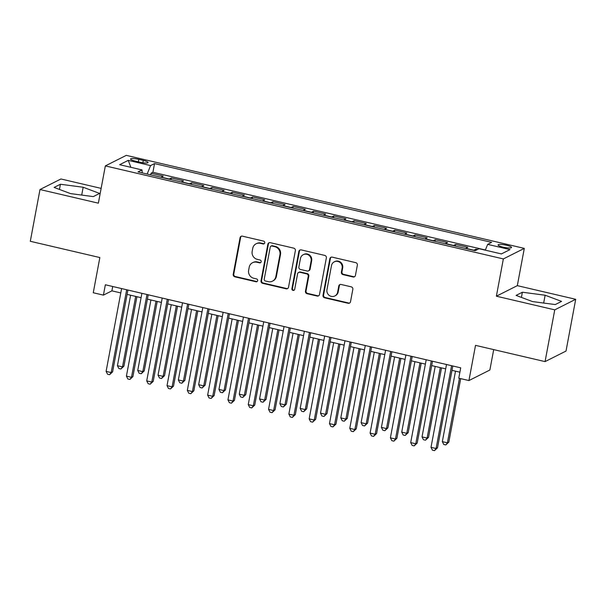 <?xml version="1.0" encoding="UTF-8"?>
<svg xmlns="http://www.w3.org/2000/svg" width="606" height="606" viewBox="0 0 606 606"><rect width="100%" height="100%" fill="white"/><g stroke="black" fill="none" stroke-linecap="round" stroke-linejoin="round"><path stroke-width="0.91" d="M264.739 242.862A1.47 1.409 -116.7 0 0 263.61 241.112L242.43 236.166A2.106 2.007 -116.7 0 0 240.059 237.734L233.212 274.313A2.106 2.007 -116.7 0 0 234.825 276.813L256.005 281.767A1.47 1.409 -116.7 0 0 257.664 280.669A1.47 1.409 -116.7 0 0 256.535 278.919L253.793 278.275A6.734 6.431 -116.7 0 1 248.634 270.284L249.202 267.231A6.734 6.431 -116.7 0 1 256.8 262.224L259.542 262.86A1.47 1.409 -116.7 0 0 261.201 261.762A1.47 1.409 -116.7 0 0 260.072 260.019L257.33 259.376A6.734 6.431 -116.7 0 1 252.172 251.384L252.74 248.331A6.734 6.431 -116.7 0 1 260.338 243.317L263.08 243.96A1.47 1.409 -116.7 0 0 264.739 242.862M506.631 245.294A6.855 1.265 10.6 0 0 498.079 244.945A6.855 1.265 10.6 0 0 503.01 247.119A6.855 1.265 10.6 0 0 511.562 247.468A6.855 1.265 10.6 0 0 506.631 245.294M353.063 276.98A2.106 2.007 -116.7 0 0 355.434 275.412L357.358 265.148A2.106 2.007 -116.7 0 0 355.745 262.648L332.224 257.149A2.106 2.007 -116.7 0 0 329.853 258.717L323.006 295.304A2.106 2.007 -116.7 0 0 324.619 297.804L348.139 303.295A2.106 2.007 -116.7 0 0 350.51 301.735L352.828 289.335A2.106 2.007 -116.7 0 0 351.215 286.835L341.155 284.479A2.106 2.007 -116.7 0 0 338.777 286.047L337.625 292.198A5.628 5.378 -116.7 0 1 329.066 295.311A5.628 5.378 -116.7 0 1 326.967 289.706L331.474 265.617A5.628 5.378 -116.7 0 1 340.034 262.512A5.628 5.378 -116.7 0 1 342.132 268.11L341.383 272.124A2.106 2.007 -116.7 0 0 342.996 274.624L353.063 276.98L353.631 276.692A2.106 2.007 -116.7 0 0 354.661 276.662M101.141 188.383L60.933 178.982L39.988 189.526L30.3 241.294L99.846 257.55L93.263 292.751L103.414 295.122L105.353 284.775L460.712 367.827L458.78 378.182L468.93 380.56L489.875 370.008L493.693 349.601M554.755 309.848L575.7 299.296L517.319 285.653L496.375 296.198L554.755 309.848L545.067 361.608L475.521 345.359L468.93 380.56M496.375 296.198L503.351 258.929L105.346 165.9L126.29 155.356L524.296 248.384L503.351 258.929M39.988 189.526L98.369 203.177L105.346 165.9M295.372 250.657A2.106 2.007 -116.7 0 0 293.758 248.157L270.238 242.665A2.106 2.007 -116.7 0 0 267.86 244.233L261.019 280.813A2.106 2.007 -116.7 0 0 262.633 283.313L286.146 288.812A2.106 2.007 -116.7 0 0 288.524 287.244L295.372 250.657M301.227 249.907L324.748 255.406A2.106 2.007 -116.7 0 1 326.361 257.906L319.513 294.486A2.106 2.007 -116.7 0 1 317.143 296.054L307.075 293.698A2.106 2.007 -116.7 0 1 305.462 291.206L308.242 276.366A2.106 2.007 -116.7 0 0 306.628 273.867L299.955 272.306A2.106 2.007 -116.7 0 0 297.576 273.874L294.69 289.32A1.47 1.409 -116.7 0 1 292.448 290.138A1.47 1.409 -116.7 0 1 291.895 288.668L298.856 251.475A2.106 2.007 -116.7 0 1 301.227 249.907M575.7 299.296L566.012 351.063L545.067 361.608M477.422 249.528L475.922 249.18L475.687 250.399M473.642 250.354A8.575 1.985 -76.8 0 1 473.854 250.217L465.734 248.316L467.794 247.278L455.614 244.43L455.303 246.074M453.333 245.612A8.575 1.985 -76.8 0 1 453.546 245.468L445.425 243.574L447.493 242.529L435.305 239.688L435.002 241.324M433.025 240.862A8.575 1.985 -76.8 0 1 433.237 240.726L425.117 238.825L427.185 237.787L414.996 234.939L414.693 236.582M412.724 236.12A8.575 1.985 -76.8 0 1 412.936 235.976L404.808 234.083L406.876 233.037L394.695 230.189L394.385 231.833M392.415 231.371A8.575 1.985 -76.8 0 1 392.627 231.234L384.507 229.333L386.567 228.295L374.387 225.447L374.084 227.083M372.107 226.629A8.575 1.985 -76.8 0 1 372.319 226.485L364.198 224.591L366.266 223.546L354.078 220.698L353.775 222.341M351.798 221.879A8.575 1.985 -76.8 0 1 352.018 221.743L343.89 219.842L345.958 218.804L333.777 215.956L333.467 217.592M331.497 217.13A8.575 1.985 -76.8 0 1 331.709 216.993L323.589 215.1L325.649 214.054L313.469 211.206L313.158 212.85M311.189 212.388A8.575 1.985 -76.8 0 1 311.401 212.251L303.28 210.35L305.348 209.312L293.16 206.464L292.857 208.1M290.88 207.638A8.575 1.985 -76.8 0 1 291.092 207.502L282.972 205.601L285.04 204.563L272.859 201.715L272.548 203.358M270.579 202.896A8.575 1.985 -76.8 0 1 270.791 202.752L262.663 200.859L264.731 199.813L252.55 196.973L252.24 198.609M250.27 198.147A8.575 1.985 -76.8 0 1 250.483 198.01L242.362 196.109L244.43 195.071L232.242 192.223L231.939 193.867M229.962 193.405A8.575 1.985 -76.8 0 1 230.174 193.261L222.054 191.367L224.122 190.322L211.933 187.474L211.63 189.117M209.653 188.655A8.575 1.985 -76.8 0 1 209.873 188.519L201.745 186.618L203.813 185.58L191.632 182.732L191.322 184.368M189.352 183.913A8.575 1.985 -76.8 0 1 189.564 183.769L181.444 181.876L183.504 180.83L171.324 177.982L169.256 179.028A8.575 1.985 103.2 0 0 169.044 179.164M171.013 179.626L171.324 177.982M135.32 161.135L139.789 162.181A6.643 1.227 10.6 0 0 148.076 162.522A6.643 1.227 10.6 0 0 143.296 160.416L138.827 159.37A6.643 1.227 10.6 0 0 130.54 159.03A6.643 1.227 10.6 0 0 135.32 161.135M485.315 250.164L487.663 244.369L491.625 242.37L154.538 163.59L150.576 165.582L147.152 174.051M487.663 244.369L510.002 249.589L501.397 253.922L479.058 248.702L475.096 250.695L138.009 171.907L141.971 169.915L119.64 164.696L128.245 160.363L150.576 165.582M485.391 249.99L152.917 172.286L151.015 173.24L163.203 176.088L161.135 177.126A8.575 1.985 103.2 0 0 160.923 177.263M189.564 183.769L191.632 182.732M209.873 188.519L211.933 187.474M230.174 193.261L232.242 192.223M250.483 198.01L252.55 196.973M270.791 202.752L272.859 201.715M291.092 207.502L293.16 206.464M311.401 212.251L313.469 211.206M331.709 216.993L333.777 215.956M352.018 221.743L354.078 220.698M372.319 226.485L374.387 225.447M392.627 231.234L394.695 230.189M412.936 235.976L414.996 234.939M433.237 240.726L435.305 239.688M453.546 245.468L455.614 244.43M473.854 250.217L475.922 249.18M517.319 285.653L524.296 248.384M103.414 295.122L111.905 290.85L120.791 292.925M127.093 294.402L141.1 297.675M147.402 299.144L161.401 302.417M167.71 303.894L181.709 307.166M188.011 308.636L202.018 311.908M208.32 313.385L222.319 316.658M228.629 318.127L242.627 321.4M248.937 322.877L262.936 326.149M269.238 327.626L283.244 330.899M289.547 332.368L303.545 335.641M309.855 337.118L323.854 340.39M330.156 341.86L344.163 345.132M350.465 346.609L364.464 349.882M370.774 351.351L384.772 354.624M391.075 356.101L405.081 359.373M411.383 360.843L425.389 364.115M431.692 365.592L445.69 368.865M452 370.342L459.901 372.182M112.724 286.494L111.905 290.85M150.712 174.876L151.015 173.24M152.917 172.286L154.538 163.59M142.274 172.907L141.971 169.915M130.888 167.324L128.245 160.363M70.554 193.602L93.301 196.594L99.611 193.42L83.166 187.246L60.418 184.254L54.108 187.436L70.554 193.602M561.58 301.394L545.135 295.228L522.387 292.236L516.077 295.41L532.522 301.576L555.27 304.568L561.58 301.394M59.449 189.436L60.418 184.254M81.704 195.071L83.166 187.246M521.418 297.41L522.387 292.236M543.673 303.045L545.135 295.228M264.269 243.673A1.47 1.409 -116.7 0 1 263.64 243.673L260.898 243.036A6.734 6.431 -116.7 0 0 256.656 243.521L256.088 243.809M252.55 262.709L253.119 262.428A6.734 6.431 -116.7 0 1 257.368 261.936L260.103 262.58A1.47 1.409 -116.7 0 0 260.731 262.58M241.4 236.196A2.106 2.007 -116.7 0 0 240.627 237.446L233.78 274.033A2.106 2.007 -116.7 0 0 235.393 276.525L256.565 281.479A1.47 1.409 -116.7 0 0 257.194 281.479M269.208 242.695A2.106 2.007 -116.7 0 0 268.428 243.945L261.58 280.533A2.106 2.007 -116.7 0 0 263.193 283.025L286.714 288.524A2.106 2.007 -116.7 0 0 287.744 288.494M271.897 246.021A1.47 1.409 -116.7 0 0 270.238 247.119L264.224 279.23A1.47 1.409 -116.7 0 0 265.352 280.979L268.246 281.654A6.734 6.431 -116.7 0 0 275.836 276.639L279.949 254.694A6.734 6.431 -116.7 0 0 274.783 246.695L271.897 246.021L272.465 245.733A1.47 1.409 -116.7 0 0 271.533 245.847L270.965 246.127M272.488 281.161L273.056 280.881A6.734 6.431 -116.7 0 0 276.404 276.359L275.836 276.639M272.465 245.733L275.351 246.415A6.734 6.431 -116.7 0 1 280.517 254.406L276.404 276.359M298.622 272.458L299.19 272.177A2.106 2.007 -116.7 0 1 300.515 272.018L307.197 273.586A2.106 2.007 -116.7 0 1 308.81 276.078L306.03 290.918A2.106 2.007 -116.7 0 0 307.643 293.418L317.711 295.766A2.106 2.007 -116.7 0 0 318.741 295.736M300.197 249.945A2.106 2.007 -116.7 0 0 299.425 251.187L292.463 288.38A1.47 1.409 -116.7 0 0 294.221 290.13M311.12 260.966A5.628 5.378 -116.7 0 0 303.258 254.694A5.628 5.378 -116.7 0 0 300.462 258.474L298.872 266.966A2.106 2.007 -116.7 0 0 300.485 269.458L307.159 271.026A2.106 2.007 -116.7 0 0 309.537 269.458L311.12 260.966L311.689 260.686A5.628 5.378 -116.7 0 0 303.826 254.414L303.258 254.694M308.484 270.867L309.052 270.587A2.106 2.007 -116.7 0 0 310.098 269.17L309.537 269.458M311.689 260.686L310.098 269.17M334.27 261.837L334.838 261.557A5.628 5.378 -116.7 0 1 342.701 267.829L341.951 271.844A2.106 2.007 -116.7 0 0 343.564 274.344L353.631 276.692M334.83 295.978L335.391 295.69A5.628 5.378 -116.7 0 0 338.193 291.91L337.625 292.198M340.117 284.517A2.106 2.007 -116.7 0 0 339.345 285.767L338.193 291.91M331.194 257.186A2.106 2.007 -116.7 0 0 330.414 258.436L323.574 295.016A2.106 2.007 -116.7 0 0 325.187 297.516L348.7 303.015A2.106 2.007 -116.7 0 0 349.738 302.977M130.616 295.22L117.428 365.698L122.503 366.88L123.919 366.168L136.918 296.698M123.919 366.168L120.905 369.001L122.503 366.88L135.691 296.41M120.905 369.001L118.874 368.531L117.428 365.698M126.684 289.759L111.178 372.584L106.103 371.395L121.609 288.57M127.911 290.047L112.595 371.872L111.178 372.584L109.58 374.705L107.55 374.228L106.103 371.395M112.595 371.872L109.58 374.705M150.924 299.97L137.736 370.44L142.811 371.63L144.228 370.917L157.227 301.44M144.228 370.917L141.206 373.75L142.811 371.63L156 301.152M141.206 373.75L139.175 373.273L137.736 370.44M171.225 304.712L158.037 375.19L163.12 376.371L164.529 375.659L177.535 306.189M164.529 375.659L161.514 378.5L163.12 376.371L176.308 305.901M161.514 378.5L159.484 378.023L158.037 375.19M191.534 309.461L178.346 379.932L183.421 381.121L184.838 380.409L197.836 310.931M184.838 380.409L181.823 383.242L183.421 381.121L196.609 310.651M181.823 383.242L179.793 382.765L178.346 379.932M211.842 314.211L198.654 384.681L203.73 385.87L205.146 385.151L218.145 315.681M205.146 385.151L202.124 387.992L203.73 385.87L216.918 315.393M202.124 387.992L200.094 387.514L198.654 384.681M146.985 294.501L131.487 377.326L126.412 376.144L141.91 293.319M148.22 294.789L132.903 376.614L131.487 377.326L129.889 379.454L127.858 378.977L126.412 376.144M132.903 376.614L129.889 379.454M167.294 299.25L151.795 382.075L146.72 380.886L162.219 298.061M168.521 299.538L153.212 381.363L151.795 382.075L150.19 384.196L148.159 383.727L146.72 380.886M153.212 381.363L150.19 384.196M187.602 304L172.104 386.825L167.021 385.636L182.527 302.811M188.83 304.28L173.513 386.113L172.104 386.825L170.498 388.946L168.468 388.469L167.021 385.636M173.513 386.113L170.498 388.946M207.911 308.742L192.405 391.567L187.33 390.385L202.828 307.553M209.138 309.03L193.822 390.855L192.405 391.567L190.807 393.688L188.777 393.218L187.33 390.385M193.822 390.855L190.807 393.688M232.151 318.953L218.955 389.423L224.038 390.612L225.447 389.9L238.453 320.43M225.447 389.9L222.432 392.733L224.038 390.612L237.226 320.142M222.432 392.733L220.402 392.264L218.955 389.423M228.212 313.491L212.714 396.316L207.638 395.127L223.137 312.302M229.439 313.779L214.13 395.604L212.714 396.316L211.108 398.437L209.078 397.96L207.638 395.127M214.13 395.604L211.108 398.437M252.452 323.702L239.264 394.173L244.339 395.362L245.756 394.65L258.762 325.172M245.756 394.65L242.741 397.483L244.339 395.362L257.527 324.884M242.741 397.483L240.711 397.006L239.264 394.173M248.521 318.233L233.022 401.058L227.947 399.877L243.445 317.052M249.748 318.521L234.439 400.346L233.022 401.058L231.416 403.179L229.386 402.71L227.947 399.877M234.439 400.346L231.416 403.179M272.761 328.444L259.573 398.922L264.648 400.104L266.064 399.392L279.063 329.922M266.064 399.392L263.049 402.225L264.648 400.104L277.836 329.634M263.049 402.225L261.012 401.755L259.573 398.922M268.829 322.983L253.323 405.808L248.248 404.619L263.754 321.794M270.056 323.271L254.74 405.096L253.323 405.808L251.725 407.929L249.695 407.452L248.248 404.619M254.74 405.096L251.725 407.929M293.069 333.194L279.881 403.664L284.956 404.853L286.373 404.141L299.372 334.663M286.373 404.141L283.35 406.974L284.956 404.853L298.144 334.376M283.35 406.974L281.32 406.497L279.881 403.664M289.13 327.725L273.632 410.55L268.556 409.368L284.055 326.543M290.365 328.013L275.048 409.838L273.632 410.55L272.033 412.678L270.003 412.201L268.556 409.368M275.048 409.838L272.033 412.678M313.37 337.936L300.182 408.414L305.257 409.595L306.674 408.883L319.68 339.413M306.674 408.883L303.659 411.716L305.257 409.595L318.453 339.125M303.659 411.716L301.629 411.247L300.182 408.414M309.439 332.474L293.94 415.299L288.865 414.11L304.363 331.285M310.666 332.762L295.357 414.587L293.94 415.299L292.334 417.42L290.304 416.943L288.865 414.11M295.357 414.587L292.334 417.42M333.679 342.685L320.491 413.156L325.566 414.345L326.982 413.633L339.981 344.155M326.982 413.633L323.968 416.466L325.566 414.345L338.754 343.867M323.968 416.466L321.938 415.989L320.491 413.156M329.747 337.216L314.249 420.049L309.166 418.86L324.672 336.035M330.974 337.504L315.658 419.329L314.249 420.049L312.643 422.17L310.613 421.693L309.166 418.86M315.658 419.329L312.643 422.17M353.987 347.427L340.799 417.905L345.875 419.087L347.291 418.375L360.29 348.904M347.291 418.375L344.269 421.215L345.875 419.087L359.063 348.617M344.269 421.215L342.238 420.738L340.799 417.905M350.056 341.966L334.55 424.791L329.475 423.602L344.973 340.777M351.283 342.254L335.966 424.079L334.55 424.791L332.952 426.912L330.921 426.442L329.475 423.602M335.966 424.079L332.952 426.912M374.296 352.177L361.1 422.647L366.183 423.836L367.592 423.124L380.598 353.654M367.592 423.124L364.577 425.957L366.183 423.836L379.371 353.366M364.577 425.957L362.547 425.48L361.1 422.647M370.357 346.715L354.858 429.54L349.783 428.351L365.282 345.526M371.584 346.996L356.275 428.828L354.858 429.54L353.253 431.661L351.222 431.184L349.783 428.351M356.275 428.828L353.253 431.661M394.597 356.926L381.409 427.397L386.484 428.586L387.901 427.866L400.907 358.396M387.901 427.866L384.886 430.707L386.484 428.586L399.672 358.108M384.886 430.707L382.856 430.23L381.409 427.397M414.905 361.668L401.717 432.139L406.793 433.328L408.209 432.616L421.208 363.145M408.209 432.616L405.194 435.449L406.793 433.328L419.981 362.858M405.194 435.449L403.157 434.979L401.717 432.139M435.214 366.418L422.026 436.888L427.101 438.077L428.518 437.365L441.516 367.887M428.518 437.365L425.495 440.198L427.101 438.077L440.289 367.6M425.495 440.198L423.465 439.721L422.026 436.888M455.515 371.16L442.327 441.638L447.402 442.819L448.819 442.107L460.696 378.636M448.819 442.107L445.804 444.94L447.402 442.819L459.469 378.349M445.804 444.94L443.774 444.471L442.327 441.638M390.665 351.457L375.167 434.282L370.092 433.101L385.59 350.268M391.893 351.745L376.584 433.57L375.167 434.282L373.561 436.403L371.531 435.934L370.092 433.101M376.584 433.57L373.561 436.403M410.974 356.207L395.468 439.032L390.393 437.843L405.891 355.018M412.201 356.495L396.885 438.32L395.468 439.032L393.87 441.153L391.84 440.676L390.393 437.843M396.885 438.32L393.87 441.153M431.275 360.949L415.777 443.774L410.701 442.592L426.2 359.767M432.502 361.237L417.193 443.062L415.777 443.774L414.178 445.895L412.148 445.425L410.701 442.592M417.193 443.062L414.178 445.895M451.584 365.698L436.085 448.523L431.01 447.334L446.508 364.509M452.811 365.986L437.502 447.811L436.085 448.523L434.479 450.644L432.449 450.167L431.01 447.334M437.502 447.811L434.479 450.644M169.256 179.028L161.135 177.126M138.365 161.847L138.827 159.37M142.857 162.756L143.296 160.416M260.898 243.036L260.338 243.317M260.103 262.58L259.542 262.86M257.368 261.936L256.8 262.224M256.565 281.479L256.005 281.767M235.393 276.525L234.825 276.813M233.78 274.033L233.212 274.313M240.627 237.446L240.059 237.734M263.64 243.673L263.08 243.96M286.714 288.524L286.146 288.812M263.193 283.025L262.633 283.313M261.58 280.533L261.019 280.813M268.428 243.945L267.86 244.233M280.517 254.406L279.949 254.694M275.351 246.415L274.783 246.695M317.711 295.766L317.143 296.054M307.643 293.418L307.075 293.698M306.03 290.918L305.462 291.206M308.81 276.078L308.242 276.366M307.197 273.586L306.628 273.867M300.515 272.018L299.955 272.306M292.463 288.38L291.895 288.668M299.425 251.187L298.856 251.475M343.564 274.344L342.996 274.624M341.951 271.844L341.383 272.124M342.701 267.829L342.132 268.11M339.345 285.767L338.777 286.047M348.7 303.015L348.139 303.295M325.187 297.516L324.619 297.804M323.574 295.016L323.006 295.304M330.414 258.436L329.853 258.717"/></g></svg>

